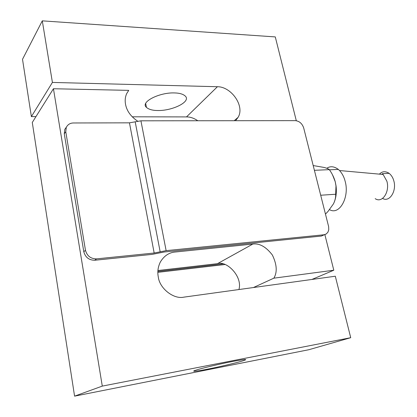 <?xml version="1.0" encoding="UTF-8"?>
<svg xmlns="http://www.w3.org/2000/svg" width="417" height="417" viewBox="0 0 417 417"><rect width="100%" height="100%" fill="white"/><g stroke="black" fill="none" stroke-linecap="round" stroke-linejoin="round"><path stroke-width="0.63" d="M324.369 234.714L321.418 236.048L323.993 234.766L166.138 250.648L154.175 253.02L96.504 258.874L94.768 260.25L152.189 254.375L164.09 252.014L321.418 236.048M323.993 234.766L326.167 234.036L327.908 232.227L328.752 229.772L328.643 226.671L303.685 127.92C302.163 123.536 299.406 121.112 295.403 120.643L140.925 120.815L129.452 122.833L73.47 122.979C70.249 122.999 67.856 124.443 66.293 127.321L65.771 131.72L64.275 133.758L64.791 129.379L66.366 127.159M94.768 260.25C89.024 260.213 85.365 257.367 83.796 251.722L85.475 250.283L65.771 131.72M85.475 250.283C87.054 255.965 90.729 258.827 96.504 258.874M83.796 251.722L64.275 133.758M332.542 174.895L335.242 181.744L336.066 186.003C336.748 191.919 336.154 197.277 334.278 202.068M326.772 168.28C330.274 165.93 334.132 166.305 338.349 169.411L339.558 170.543C342.211 173.488 344.067 177.037 345.125 181.202C349.748 196.98 339.501 215.646 329.566 209.647M379.423 174.139C382.186 171.246 385.428 170.986 389.165 173.352L382.248 173.696L383.134 174.473L386.856 181.155C390.051 191.638 382.316 203.658 375.191 198.654M389.165 173.352C391.417 175.229 392.96 177.699 393.794 180.764C396.927 190.882 389.541 202.74 382.509 198.398M325.38 213.723L325.865 213.681L327.986 211.466L333.47 203.856C335.091 200.462 335.826 197.257 335.675 194.244L335.987 185.961L335.242 181.744C334.007 177.423 332.036 173.394 329.326 169.651C328.533 168.916 326.803 168.181 324.129 167.452L313.198 165.554M335.675 194.244L320.704 195.234M329.326 169.651L314.402 170.308M157.855 272.337L224.893 264.529M222.735 263.925L157.871 271.436M232.378 361.513C221.083 363.655 200.775 368.466 196.225 370.061C189.693 372.042 196.589 371.385 208.088 369.055C218.388 367.054 235.475 363.071 241.698 361.19C248.662 359.058 246.541 358.974 235.334 360.945L232.378 361.513M174.332 92.928C159.263 92.345 139.971 102.165 146.45 107.377C148.822 109.468 152.643 110.51 157.918 110.515C172.534 110.849 191.408 101.628 185.278 96.077C183.084 94.07 179.435 93.017 174.332 92.928M137.636 121.154C130.818 116.541 126.789 110.948 125.543 104.37C124.824 100.481 125.215 96.88 126.716 93.559L128.733 90.369L53.444 88.743L102.29 386.106L350.723 337.697L335.304 276.226L183.897 297.139C173.743 299.562 159.549 288.465 158.288 276.951C157.282 271.947 157.954 267 160.3 262.1C163.996 255.949 168.895 252.598 174.999 252.04L252.811 244.075C259.457 243.116 265.973 246.755 272.353 254.995C276.919 264.477 277.425 272.202 273.86 278.17L253.437 287.532M296.299 120.711L275.283 36.915L42.294 20.85L22.513 59.297L31.374 116.614L35.956 116.619M42.294 20.85L52.406 82.425L31.374 116.614M52.406 82.425L217.429 86.726C231.268 86.6 245.113 106.163 238.06 117.38L235.574 120.711M132.189 116.807L186.503 116.906C190.162 116.869 193.936 118.147 197.825 120.753M53.444 88.743L32.281 122.478L74.575 396.15L308.846 349.722L350.723 337.697M102.29 386.106L74.575 396.15M157.923 270.518L217.486 263.664C226.759 260.39 242.856 276.669 238.905 289.539M273.86 278.17L333.798 270.221L311.911 279.458M333.798 270.221L324.864 234.604M166.138 250.648L140.925 120.815M160.164 251.832L135.191 121.821M154.175 253.02L129.452 122.833M217.429 86.726L186.503 116.906M252.811 244.075L217.486 263.664M64.791 129.379L66.293 127.321M329.43 169.802L338.349 169.411M383.134 174.473L339.558 170.543M145.721 103.682L146.45 107.377M238.06 117.38L234.187 120.711"/></g></svg>
